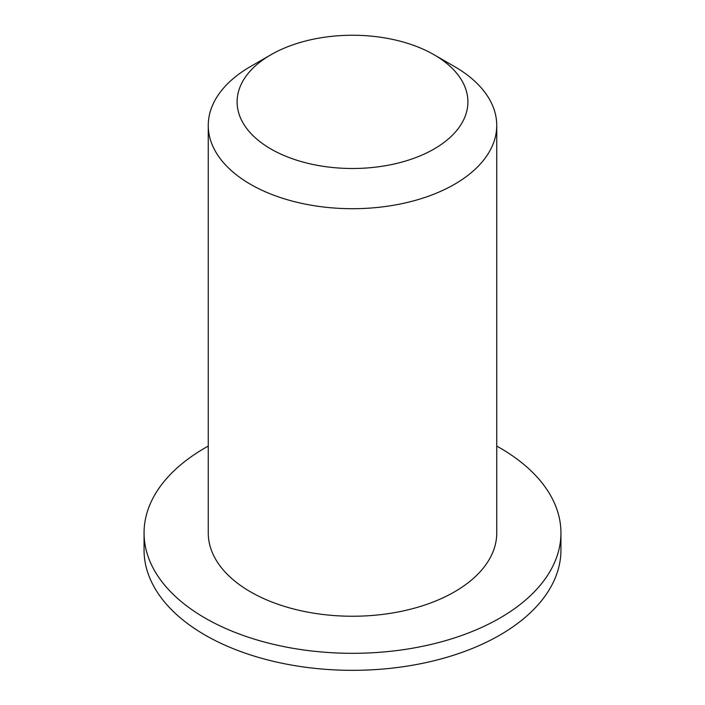 <?xml version="1.0" encoding="UTF-8"?>
<svg xmlns="http://www.w3.org/2000/svg" width="705" height="705" viewBox="0 0 705 705"><rect width="100%" height="100%" fill="white"/><g stroke="black" fill="none" stroke-linecap="round" stroke-linejoin="round"><path stroke-width="1.06" d="M270.905 148.984A115.391 66.622 180 0 1 270.905 54.761A115.391 66.622 180 0 1 434.095 54.761A115.391 66.622 180 0 1 434.095 148.984A115.391 66.622 180 0 1 270.905 148.984M270.905 54.761L250.504 66.543A144.243 83.278 0 0 0 208.257 125.428A144.243 83.278 0 0 0 250.504 184.313A144.243 83.278 0 0 0 407.701 202.361A144.243 83.278 0 0 0 496.743 125.428A144.243 83.278 0 0 0 454.496 66.543L434.095 54.761M496.743 125.428L496.743 532.962A144.243 83.278 180 0 1 407.701 609.904A144.243 83.278 180 0 1 250.504 591.847A144.243 83.278 180 0 1 208.257 532.962L208.257 125.428M496.743 446.089A208.442 120.344 180 0 1 560.942 532.962A208.442 120.344 180 0 1 432.271 644.15A208.442 120.344 180 0 1 205.102 618.065A208.442 120.344 180 0 1 144.058 532.962A208.442 120.344 180 0 1 208.257 446.089M560.942 532.962L560.942 549.988A208.442 120.344 180 0 1 432.271 661.167A208.442 120.344 180 0 1 205.102 635.082A208.442 120.344 180 0 1 144.058 549.988L144.058 532.962"/></g></svg>
